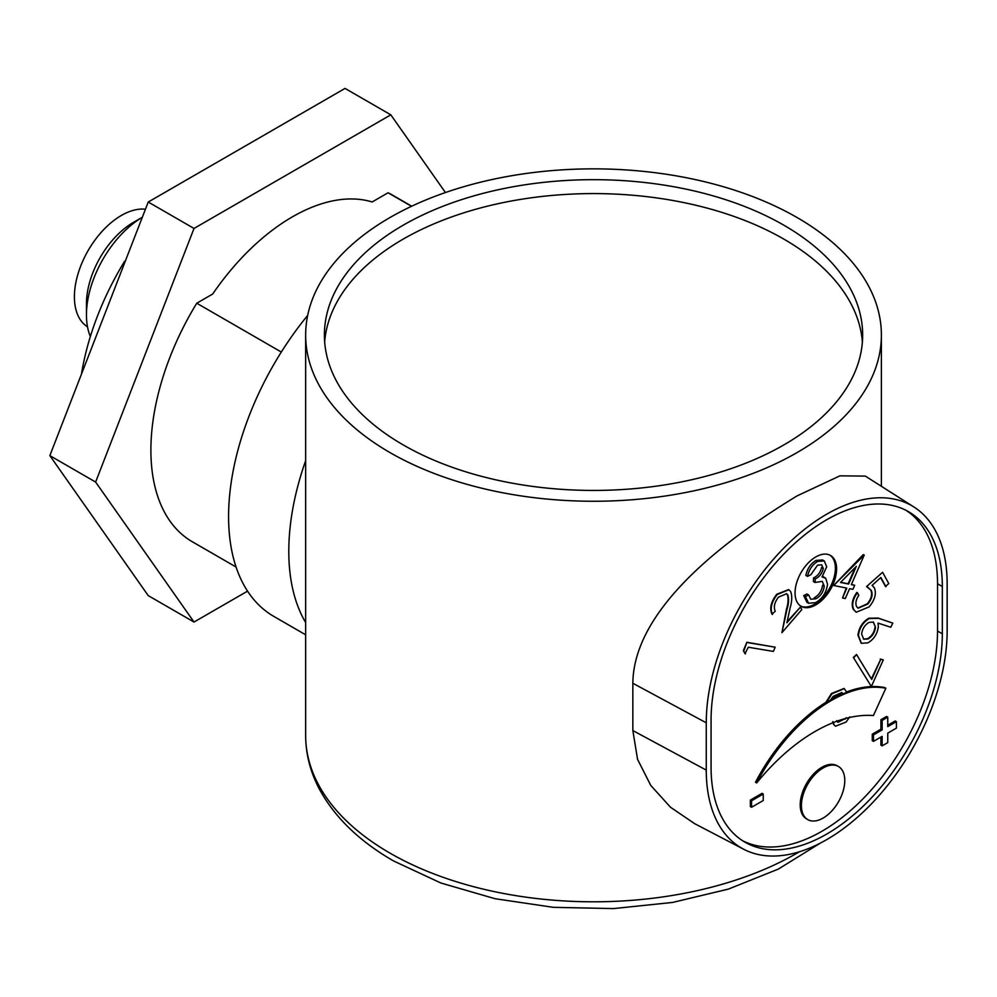 <?xml version="1.0" encoding="UTF-8"?>
<svg xmlns="http://www.w3.org/2000/svg" width="997" height="997" viewBox="0 0 997 997"><rect width="100%" height="100%" fill="white"/><g stroke="black" fill="none" stroke-linecap="round" stroke-linejoin="round"><path stroke-width="1.5" d="M783.829 225.185A269.128 155.382 0 0 0 490.536 191.499A269.128 155.382 0 0 0 324.399 335.054A269.128 155.382 0 0 0 403.224 444.924A269.128 155.382 0 0 0 696.517 478.61A269.128 155.382 0 0 0 862.654 335.054A269.128 155.382 0 0 0 783.829 225.185M862.38 342.008A269.128 155.382 0 0 0 783.829 239.093A269.128 155.382 0 0 0 496.12 204.123A269.128 155.382 0 0 0 324.661 342.008M815.82 604.88A29.374 16.961 120 0 0 835.012 578.995A29.374 16.961 120 0 0 830.501 555.466A29.374 16.961 120 0 0 815.82 556.924A29.374 16.961 120 0 0 796.628 582.809A29.374 16.961 120 0 0 801.139 606.338A29.374 16.961 120 0 0 815.82 604.88M800.541 605.977A29.374 16.961 120 0 0 814.611 604.194A29.374 16.961 120 0 0 833.642 578.858A29.374 16.961 120 0 0 829.89 555.142M823.098 768.002A30.658 17.697 120 0 0 803.059 795.02A30.658 17.697 120 0 0 807.757 819.596A30.658 17.697 120 0 0 823.098 818.076A30.658 17.697 120 0 0 843.126 791.057A30.658 17.697 120 0 0 838.427 766.481A30.658 17.697 120 0 0 823.098 768.002M838.427 766.481L837.218 765.796A30.658 17.697 120 0 0 821.889 767.304A30.658 17.697 120 0 0 801.862 794.322A30.658 17.697 120 0 0 806.561 818.898L807.757 819.596M826.7 519.749A163.52 94.403 120 0 0 711.073 720.021L711.073 767.304A163.52 94.403 120 0 0 744.946 842.166A163.52 94.403 120 0 0 870.954 798.36A163.52 94.403 120 0 0 942.327 633.793L942.327 586.51A163.52 94.403 120 0 0 908.466 511.648A163.52 94.403 120 0 0 826.7 519.749M145.462 209.22A66.425 38.36 120 0 0 121.385 215.452A66.425 38.36 120 0 0 78.165 273.377A66.425 38.36 120 0 0 87.499 326.829M133.424 222.406L142.334 217.259L133.424 222.406A66.425 38.36 120 0 0 86.452 303.773L86.452 314.89A80.059 46.223 120 0 0 90.353 336.5M142.334 217.271A80.059 46.223 120 0 0 86.452 314.89M236.052 567.006L192.346 541.77A200.148 115.552 -60 0 1 196.758 303.225L212.685 294.028A185.666 107.19 -60 0 1 292.408 216.848A185.666 107.19 -60 0 1 372.143 201.967L388.07 192.77A200.148 115.552 -60 0 1 392.482 195.113L411.711 206.205M826.7 514.19A170.337 98.342 120 0 0 706.262 722.8L706.262 770.095A170.337 98.342 120 0 0 743.662 849.232A170.337 98.342 120 0 0 874.17 800.977A170.337 98.342 120 0 0 947.15 631.014L947.15 583.731A170.337 98.342 120 0 0 913.95 507.012A170.337 98.342 120 0 0 826.7 514.19M913.95 507.012L865.334 476.092L839.923 475.843L797.077 495.883C731.412 535.9 633.618 606.276 632.846 683.281L632.846 730.564L637.557 759.353L650.792 785.462L670.507 807.246L694.66 823.672L743.662 849.232M389.977 452.576A287.859 166.2 0 0 0 703.683 488.605A287.859 166.2 0 0 0 881.385 335.054A287.859 166.2 0 0 0 797.077 217.533A287.859 166.2 0 0 0 483.358 181.516A287.859 166.2 0 0 0 305.655 335.054A287.859 166.2 0 0 0 389.977 452.576M745.008 653.608L743.351 650.617L746.878 642.28L775.168 647.19L773.385 651.415L748.298 647.227L745.008 653.608M772.438 614.476C769.896 608.644 771.479 602.014 777.199 594.548L788.864 589.726L790.683 591.62C792.241 595.894 792.079 601.203 790.197 607.547L786.882 622.813L800.417 607.098L801.85 609.541L781.922 632.671L787.019 609.204C788.739 603.634 789.026 598.898 787.867 594.985L786.658 593.726L778.458 597.141C774.47 602.4 773.398 607.098 775.255 611.211L771.965 614.202C769.41 608.369 770.993 601.727 776.725 594.274L788.615 589.588M787.119 621.692L800.417 607.098M781.922 632.671L786.533 608.93C788.253 603.359 788.54 598.611 787.381 594.698L786.409 593.601M833.691 585.513L863.203 554.644L864.237 555.03L851.351 584.616L854.691 585.264L852.921 589.327L849.581 588.679L845.294 598.536L842.54 597.988L846.827 588.118L833.691 585.513L864.237 555.03M851.426 584.441L854.691 585.264M842.54 597.988L846.279 588.006M880.264 659.042L883.292 659.914L871.341 686.509L853.357 657.422L856.535 654.506L871.714 679.418L880.75 659.316L871.366 678.845M835.262 726.053L833.442 724.208L832.782 721.616M826.314 702.673L831.934 693.787L844.26 688.615L846.802 692.329A139.044 80.271 120 0 0 843.063 693.837L841.829 692.554L833.193 696.342L830.364 700.23A139.044 80.271 120 0 0 826.314 702.673L825.828 702.399A139.044 80.271 120 0 0 755.502 782.234L756.711 782.932A167.484 96.697 -60 0 1 873.422 715.547L885.835 688.242L884.638 687.544A139.044 80.271 120 0 0 846.69 691.918M825.828 702.399L831.461 693.513L844.01 688.491M750.355 806.573L750.355 800.08L762.032 793.35L763.228 794.036L763.228 800.529L751.564 807.271L750.355 806.573M882.133 745.868L882.133 736.372L873.484 741.369L873.484 734.876L882.133 729.891L882.133 720.395L887.754 717.155L887.754 726.639L896.403 721.654L896.403 728.134L887.754 733.131L887.754 742.615L882.133 745.868L880.924 745.17L880.924 737.07M873.484 741.369L872.275 740.671L872.275 734.178L880.924 729.193L880.924 719.709L886.545 716.457L887.754 717.155M887.754 725.255L895.194 720.956L896.403 721.654M742.578 840.708A163.52 94.403 120 0 0 867.702 793.899A163.52 94.403 120 0 0 937.516 631.014L937.516 583.731A163.52 94.403 120 0 0 906.024 510.327M861.159 643.14L857.943 635.139C859.003 627.487 862.642 621.841 868.848 618.227L878.17 618.065L892.801 623.125L890.807 627.25L878.008 623.088L878.345 626.839C877.248 634.167 873.721 639.526 867.764 642.891L861.396 643.289L858.417 635.425C859.489 627.761 863.128 622.128 869.334 618.501L878.656 618.339L892.801 623.125M885.947 586.747L880.874 577.487L872.076 585.351L874.319 587.769C876.625 593.502 874.905 599.87 869.147 606.874L856.224 612.245L853.768 609.603C851.625 604.83 852.821 599.185 857.333 592.692L858.791 595.359C855.912 599.708 855.189 603.459 856.61 606.625L858.105 608.195L867.801 604.07C871.951 598.923 873.085 594.349 871.204 590.311L866.555 586.56L882.594 572.29L888.763 583.544L885.473 586.46L880.65 577.674M855.987 612.096L853.282 609.317C851.151 604.543 852.335 598.91 856.847 592.417L857.333 592.692M857.856 608.045L867.315 603.783C871.465 598.649 872.599 594.062 870.73 590.037L867.776 587.146M866.555 586.56L882.594 572.29M837.742 722.164L844.708 718.725M843.063 693.837L841.58 692.417M842.577 693.563A139.044 80.271 120 0 0 830.862 699.396M81.48 374.112A200.148 115.552 -60 0 1 124.5 261.501L125.373 260.99M281.316 352.041L196.758 303.225M411.499 206.304L388.07 192.77M307.687 315.388A218.031 125.884 120 0 0 273.739 616.358L305.655 634.79M305.655 460.639A218.031 125.884 120 0 0 305.655 622.539M247.543 591.146L194.016 622.041L148.241 595.62L49.85 455.629L148.241 202.03L345.037 88.409L390.812 114.829L445.435 192.546M194.016 622.041L95.625 482.062L194.016 228.45L390.812 114.829M49.85 455.629L95.625 482.062M148.241 202.03L194.016 228.45M882.133 720.395L880.924 719.709M882.133 729.891L880.924 729.193M873.484 734.876L872.275 734.178M751.564 807.271L751.564 800.778L750.355 800.08M751.564 800.778L763.228 794.036M885.835 688.242A139.044 80.271 120 0 0 756.711 782.932M849.731 716.88L846.129 722.027L835.498 726.202L833.442 724.208M833.928 724.495L833.255 721.903M836.732 720.607L837.979 722.327L844.459 718.999M844.945 719.273L846.216 717.703M880.75 659.316L883.292 659.914M871.341 686.509L853.357 657.422M853.843 657.696L856.535 654.506M875.516 627.3L873.459 622.103L869.122 622.34C864.86 624.857 862.368 628.758 861.632 634.03L863.689 639.214L868.001 639.002C872.275 636.472 874.78 632.572 875.516 627.3L873.21 621.978M868.001 639.002L867.527 638.716C871.789 636.198 874.294 632.297 875.042 627.013M863.452 639.065L867.527 638.716M840.508 582.46L848.597 584.055L856.311 566.371L840.508 582.46M840.658 582.31L848.123 583.781L855.227 567.467M745.482 653.882L743.351 650.617M743.837 650.904L746.878 642.28M747.364 642.554L775.168 647.19M824.27 560.937L822.587 559.965L816.057 560.401C810.748 563.567 807.346 568.564 805.85 575.394L807.533 576.366C809.041 569.524 812.443 564.526 817.739 561.373L824.27 560.937L826.7 566.732L822.039 576.927L825.753 578.322L827.535 584.242C826.376 592.579 822.4 598.711 815.621 602.637L808.617 603.272L805.402 596.58L808.629 594.96L810.785 599.259L815.87 598.786C820.593 596.181 823.397 591.994 824.27 586.211L822.276 581.363L815.048 582.497L815.247 578.896C819.447 576.939 822.114 573.462 823.26 568.452L821.678 564.813L817.54 565.199L810.897 574.658L807.533 576.366M808.629 594.96L806.947 593.975L803.707 595.608L806.934 602.3L808.617 603.272M824.27 586.211L822.587 585.227C821.715 591.009 818.911 595.209 814.188 597.814L815.87 598.786M823.26 568.452L821.578 567.48C820.431 572.477 817.764 575.954 813.552 577.924L813.365 581.525L815.048 582.497M823.086 576.578L825.753 578.322M817.739 561.373L816.057 560.401M805.402 596.58L803.707 595.608M815.247 578.896L813.552 577.924M305.655 335.054L305.655 735.599A287.859 166.2 0 0 0 389.977 853.12A287.859 166.2 0 0 0 799.37 851.787M706.262 722.8L632.846 683.281M706.262 770.095L632.846 730.564M937.516 583.731L942.327 586.51M937.516 631.014L942.327 633.793M820.307 843.126L778.321 869.097L728.396 889.1L672.626 902.435L613.404 908.591L553.323 907.332L494.998 898.696L440.948 883.03L393.503 860.922C359.319 841.206 334.606 817.253 319.364 789.076C310.304 771.902 305.73 754.068 305.655 735.599M881.385 335.054L881.385 486.312"/></g></svg>
